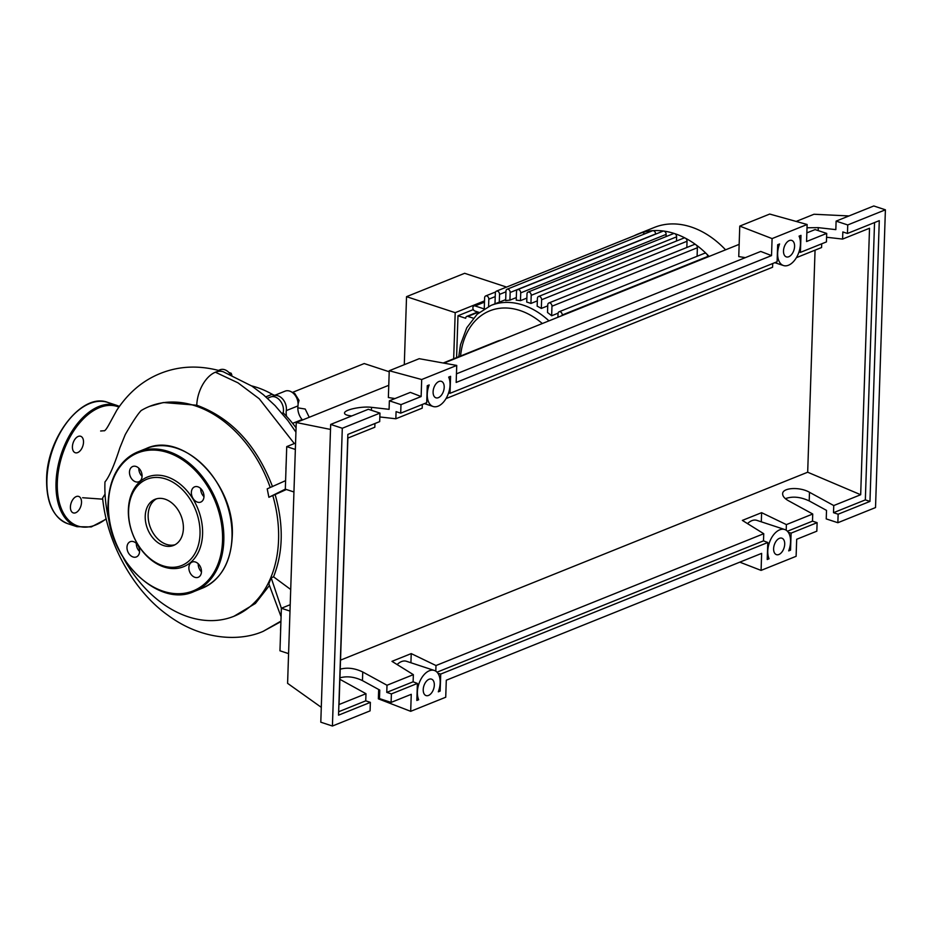 <?xml version="1.0" encoding="UTF-8"?>
<svg xmlns="http://www.w3.org/2000/svg" width="932" height="932" viewBox="0 0 932 932"><rect width="100%" height="100%" fill="white"/><g stroke="black" fill="none" stroke-linecap="round" stroke-linejoin="round"><path stroke-width="1.4" d="M309.238 417.291L305.207 409.032L297.832 407.855M292.31 392.465L364.214 363.55L389.215 371.763M231.858 375.083L231.159 373.243L228.923 372.52M229.959 373.732L231.159 373.243M293.755 393.688L294.652 393.327L293.37 393.327M298.089 403.859L299.032 400.399L294.652 393.327M297.704 400.923L299.032 400.399M302.492 420.006A106.132 76.808 -111.9 0 0 302.096 419.54A13.677 9.902 68.1 0 1 297.972 405.909A11.405 8.248 -111.9 0 0 294.384 394.364A11.405 8.248 -111.9 0 0 285.075 391.16L273.402 395.855A11.405 8.248 -111.9 0 0 272.016 396.636M297.972 405.909L286.299 410.604A13.677 9.902 -111.9 0 0 286.567 416.348M274.765 395.308A13.677 9.902 68.1 0 1 272.226 394.259A106.132 76.808 -111.9 0 0 251.605 385.895M286.299 410.604A11.405 8.248 -111.9 0 0 282.699 399.059A11.405 8.248 -111.9 0 0 273.402 395.855M230.519 374.513A11.405 8.248 -111.9 0 0 220.057 369.771L218.531 370.388M473.316 309.587L457.985 315.75L456.587 357.608M453.674 358.785L455.2 312.674L484.524 300.885M506.554 287.079L464.649 273.297L406.538 296.667L455.2 312.674M406.538 296.667L404.29 364.692M473.34 318.196L467.876 316.402A2.738 1.98 -111.9 0 0 466.769 316.414A2.738 1.98 -111.9 0 0 465.697 318.29L457.985 315.75M558.093 313.164L551.651 315.762A79.36 57.434 -111.9 0 0 547.515 312.511L547.771 304.846A2.738 1.98 -111.9 0 1 548.843 302.993L694.258 244.499A2.738 1.98 68.1 0 1 696.006 244.825A2.738 1.98 68.1 0 1 697.381 247.737L697.101 256.277M547.736 305.859L541.329 308.434A79.36 57.434 -111.9 0 0 537.158 306.162L537.414 298.368A2.738 1.98 -111.9 0 1 538.498 296.516L683.913 238.033A2.738 1.98 68.1 0 1 685.335 238.149A2.738 1.98 68.1 0 1 687.035 241.26L686.826 247.493M537.333 300.873L530.937 303.448A79.36 57.434 -111.9 0 0 526.731 302.073L526.999 293.941A2.738 1.98 68.1 0 1 528.083 292.089A2.738 1.98 68.1 0 1 530.203 292.741A2.738 1.98 68.1 0 1 531.205 295.327L530.937 303.448M526.86 298.089L520.464 300.663A79.36 57.434 -111.9 0 0 516.235 300.174L516.514 291.495A2.738 1.98 68.1 0 1 517.598 289.642A2.738 1.98 68.1 0 1 519.718 290.295A2.738 1.98 68.1 0 1 520.72 292.869L520.464 300.663M516.316 297.576L509.921 300.151A79.36 57.434 -111.9 0 0 505.657 300.628L505.971 291.099A2.738 1.98 68.1 0 1 507.043 289.246A2.738 1.98 68.1 0 1 509.175 289.899A2.738 1.98 68.1 0 1 510.165 292.473L509.921 300.151M505.692 299.615L499.284 302.189A79.36 57.434 -111.9 0 0 496.768 303.11L490.919 305.451A79.36 57.434 68.1 0 1 522.992 305.067A79.36 57.434 68.1 0 1 548.948 320.864M541.329 308.434L541.62 299.743A2.738 1.98 -111.9 0 0 540.618 297.168A2.738 1.98 -111.9 0 0 538.498 296.516M551.651 315.762L551.965 306.22A2.738 1.98 -111.9 0 0 550.963 303.646A2.738 1.98 -111.9 0 0 548.843 302.993M562.217 315.529L562.241 315.004A2.738 1.98 -111.9 0 0 561.239 312.43A2.738 1.98 -111.9 0 0 559.118 311.777L704.534 253.283A2.738 1.98 68.1 0 1 706.596 253.888A2.738 1.98 68.1 0 1 707.656 256.51L707.633 257.046M559.118 311.777A2.738 1.98 -111.9 0 0 558.035 313.618L557.918 317.264M528.083 292.089L673.498 233.606A2.738 1.98 68.1 0 1 674.593 233.594A2.738 1.98 68.1 0 1 676.609 236.833L676.481 241.015M517.598 289.642L663.013 231.159A2.738 1.98 68.1 0 1 663.794 231.066A90.754 65.683 68.1 0 1 674.593 233.594A90.754 65.683 68.1 0 1 685.335 238.149A90.754 65.683 68.1 0 1 696.006 244.825A90.754 65.683 68.1 0 1 706.596 253.888A90.754 65.683 68.1 0 1 709.112 256.451M507.043 289.246L652.458 230.763A2.738 1.98 68.1 0 1 652.913 230.658A90.754 65.683 68.1 0 1 663.794 231.066A2.738 1.98 68.1 0 1 666.135 234.386L666.054 236.6M484.256 308.83L484.617 297.797A2.738 1.98 68.1 0 1 485.7 295.945A2.738 1.98 68.1 0 1 487.82 296.597A2.738 1.98 68.1 0 1 488.822 299.172L488.578 306.477M494.985 303.82L495.346 293.009A2.738 1.98 68.1 0 1 496.418 291.157L641.833 232.674A2.738 1.98 68.1 0 1 641.95 232.627A90.754 65.683 68.1 0 1 652.913 230.658A2.738 1.98 68.1 0 1 655.58 233.99L655.58 234.142M496.418 291.157A2.738 1.98 68.1 0 1 498.55 291.809A2.738 1.98 68.1 0 1 499.54 294.384L499.284 302.189M634.086 235.784A90.754 65.683 68.1 0 1 637.919 234.037A90.754 65.683 68.1 0 1 641.95 232.627A2.738 1.98 68.1 0 1 644.455 233.979M484.116 308.911L475.064 305.929A2.738 1.98 -111.9 0 0 473.957 305.941A2.738 1.98 -111.9 0 0 472.943 308.515A2.738 1.98 -111.9 0 0 474.901 311.032L479.199 312.453M637.919 234.037L654.392 227.42A90.754 65.683 68.1 0 1 725.585 249.823M270.233 487.518A113.11 81.853 -111.9 0 0 195.254 405.828A113.11 81.853 -111.9 0 0 149.551 406.387A113.11 81.853 -111.9 0 0 141.151 410.558C137.621 414.251 132.321 422.266 125.249 434.603L119.82 447.942C116.815 457.414 110.652 475.297 104.966 481.937A113.11 81.853 -111.9 0 0 110.023 524.646M123.572 558.315A113.11 81.853 -111.9 0 0 188.252 616.821A113.11 81.853 -111.9 0 0 233.967 616.262A113.11 81.853 -111.9 0 0 272.785 495.521L268.894 497.292L267.204 488.846L285.6 480.644L285.32 489.149L268.894 497.292M269.36 585.541L255.415 603.447L233.967 616.262M290.202 604.705L281.371 608.258L281.091 616.763L268.835 583.805L271.177 577.805L273.554 576.838L290.714 589.502M286.392 489.498L275.126 494.566C283.759 524.891 283.235 552.315 273.554 576.838M275.126 494.566L272.785 495.521M149.668 406.34L163.368 402.531L196.769 405.222C231.206 417.909 256.463 445.042 272.528 486.632M286.252 460.874L285.926 468.831M280.893 622.529L280.555 630.475M282.046 413.284L283.177 412.829A11.405 8.248 -111.9 0 0 280.148 400.678A11.405 8.248 -111.9 0 0 270.478 397.032L267.449 398.255M296.073 427.823A113.11 81.853 -111.9 0 0 283.177 412.829M289.992 611.089L281.371 608.258L271.177 577.805M196.769 405.222A27.727 16.333 -71.8 0 1 199.262 392.221A27.727 16.333 -71.8 0 1 215.385 372.218A27.727 16.333 -71.8 0 1 223.063 371.693A27.727 16.333 -71.8 0 1 223.272 371.763L251.931 386.116L263.383 394.725L275.033 405.56L287.813 420.46L295.933 432.145M105.06 494.135L102.602 498.038C107.18 544.882 134.93 592.135 168.051 615.33C202.454 640.82 240.677 641.402 263.22 631.313L280.94 621.108M281.091 616.763L279.961 650.792L288.582 653.635M295.572 443.05L286.73 446.614L285.6 480.644M295.351 449.445L286.73 446.614M293.941 491.98L285.32 489.149M163.543 545.546A24.861 17.988 68.1 0 1 145.73 522.596A24.861 17.988 68.1 0 1 155.038 499.307A24.861 17.988 68.1 0 1 165.081 499.179A24.861 17.988 68.1 0 1 182.882 522.141A24.861 17.988 68.1 0 1 173.585 545.43A24.861 17.988 68.1 0 1 163.543 545.546M175.006 544.754A24.861 17.988 68.1 0 1 166.455 544.37A24.861 17.988 68.1 0 1 148.864 522.468A24.861 17.988 68.1 0 1 156.529 498.806M166.968 476.8A48.348 34.985 68.1 0 1 202.582 534.094A48.348 34.985 68.1 0 1 163.985 566.982A48.348 34.985 68.1 0 1 128.371 509.699A48.348 34.985 68.1 0 1 166.968 476.8M165.745 478.978A46.518 33.669 68.1 0 1 200.019 534.106A46.518 33.669 68.1 0 1 162.867 565.759A46.518 33.669 68.1 0 1 128.604 510.62A46.518 33.669 68.1 0 1 165.745 478.978M201.475 571.747A8.213 5.941 68.1 0 1 198.236 577.281A8.213 5.941 68.1 0 1 191.864 575.335A8.213 5.941 68.1 0 1 188.87 567.6A8.213 5.941 68.1 0 1 192.109 562.054A8.213 5.941 68.1 0 1 198.481 564.011A8.213 5.941 68.1 0 1 201.475 571.747M198.213 563.744A8.213 5.941 -111.9 0 0 198.213 563.837A8.213 5.941 -111.9 0 0 201.463 571.829M133.031 556.975A8.213 5.941 68.1 0 1 127.148 549.391A8.213 5.941 68.1 0 1 130.224 541.702A8.213 5.941 68.1 0 1 133.544 541.667A8.213 5.941 68.1 0 1 139.427 549.251A8.213 5.941 68.1 0 1 136.352 556.94A8.213 5.941 68.1 0 1 133.031 556.975M136.328 543.403A8.213 5.941 -111.9 0 0 139.59 551.488M129.478 472.046A8.213 5.941 68.1 0 1 132.717 466.501A8.213 5.941 68.1 0 1 139.089 468.458A8.213 5.941 68.1 0 1 142.083 476.194A8.213 5.941 68.1 0 1 138.845 481.739A8.213 5.941 68.1 0 1 132.472 479.782A8.213 5.941 68.1 0 1 129.478 472.046M138.833 468.202A8.213 5.941 -111.9 0 0 138.821 468.295A8.213 5.941 -111.9 0 0 142.083 476.287M197.922 486.819A8.213 5.941 68.1 0 1 203.805 494.391A8.213 5.941 68.1 0 1 200.73 502.092A8.213 5.941 68.1 0 1 197.409 502.127A8.213 5.941 68.1 0 1 191.526 494.543A8.213 5.941 68.1 0 1 194.602 486.853A8.213 5.941 68.1 0 1 197.922 486.819M200.706 488.554A8.213 5.941 -111.9 0 0 203.957 496.64M72.416 446.731A8.668 5.103 108.2 0 0 75.247 452.731A8.668 5.103 108.2 0 0 83.507 442.269A8.668 5.103 108.2 0 0 80.665 436.269A8.668 5.103 108.2 0 0 72.416 446.731M70.413 506.892A8.668 5.103 108.2 0 0 73.255 512.891A8.668 5.103 108.2 0 0 81.515 502.43A8.668 5.103 108.2 0 0 78.672 496.43A8.668 5.103 108.2 0 0 70.413 506.892M433.1 391.813A8.668 5.103 -71.8 0 1 441.36 381.351A8.668 5.103 -71.8 0 1 444.203 387.351A8.668 5.103 -71.8 0 1 435.943 397.813A8.668 5.103 -71.8 0 1 433.1 391.813M783.497 250.883A8.668 5.103 -71.8 0 1 791.746 240.421A8.668 5.103 -71.8 0 1 794.588 246.421A8.668 5.103 -71.8 0 1 786.328 256.882A8.668 5.103 -71.8 0 1 783.497 250.883M423.221 689.587A8.668 5.103 -71.8 0 1 431.481 679.125A8.668 5.103 -71.8 0 1 434.324 685.125A8.668 5.103 -71.8 0 1 426.064 695.587A8.668 5.103 -71.8 0 1 423.221 689.587M773.618 548.645A8.668 5.103 -71.8 0 1 781.866 538.183A8.668 5.103 -71.8 0 1 784.709 544.183A8.668 5.103 -71.8 0 1 776.449 554.645A8.668 5.103 -71.8 0 1 773.618 548.645M807.019 227.769L818.273 227.641L835.829 229.633L836.109 221.129L847.736 224.95L847.456 233.454L842.831 231.94L842.598 239.081L826.579 237.252M798.98 251.978L800.413 252.374L826.428 241.912L826.707 233.408L815.092 229.587L806.844 232.895M796.406 257.651L821.57 247.539L821.698 243.823M817.119 522.666L791.105 533.127L790.534 550.148L788.693 550.894A17.79 10.485 108.2 0 0 784.721 529.516A17.79 10.485 108.2 0 0 771.207 538.463A17.79 10.485 108.2 0 0 769.075 558.781L767.222 559.526L767.793 542.506L440.72 674.069L440.149 691.078L438.308 691.824A17.79 10.485 108.2 0 0 434.324 670.457A17.79 10.485 108.2 0 0 420.81 679.405A17.79 10.485 108.2 0 0 418.678 699.722L416.837 700.456L417.396 683.447L391.393 693.909L391.102 702.413L411.257 694.317L410.686 711.326L445.729 697.229L446.288 680.22L761.642 553.375L761.083 570.396L796.114 556.299L796.685 539.279L816.828 531.182L817.119 522.666L812.494 521.151L812.727 514.01L788.472 500.74C784.616 498.562 782.682 496.278 782.647 493.878C782.274 487.634 799.738 486.597 809.489 492.282L833.756 505.552L833.511 512.693L838.136 514.208L837.856 522.724L826.23 518.903L826.521 510.387L809.209 500.927C800.402 496.826 792.456 496.08 785.396 498.667M772.71 263.523L772.581 267.239L446.009 398.593M422.312 404.465L422.196 408.169L395.844 418.771L379.837 416.953M374.944 423.512L374.827 427.229L347.892 438.063L339.05 704.534L365.985 693.711L339.889 679.312M833.756 505.552L860.679 494.729L869.521 228.247L842.598 239.081M826.707 233.408L806.564 241.516L807.124 224.495L772.092 238.592L771.521 255.601L456.167 382.446L456.738 365.437L421.695 379.522L421.136 396.543L400.981 404.639L400.702 413.156L426.716 402.694L427.275 385.708L429.186 384.939A17.79 10.485 108.2 0 0 433.089 406.48A17.79 10.485 108.2 0 0 446.649 397.463A17.79 10.485 108.2 0 0 448.688 377.099L450.587 376.33L450.028 393.316L777.102 261.752L777.672 244.743L779.583 243.963A17.79 10.485 108.2 0 0 783.486 265.538A17.79 10.485 108.2 0 0 797.046 256.498A17.79 10.485 108.2 0 0 799.062 236.134L800.984 235.365L800.413 252.374M837.856 522.724L875.521 507.567L885.4 209.805L847.736 224.95M885.4 209.805L873.773 205.972L836.109 221.129M860.679 494.729L807.683 472.221L815.057 250.16M340.53 660.136L807.683 472.221M340.227 669.176C347.356 667.265 354.859 668.209 362.746 671.984L387.001 685.253L386.768 692.383L391.393 693.909M812.727 514.01L786.387 524.611L761.607 512.67L742.361 520.405L763.739 533.71L435.99 665.541L411.222 653.6L391.964 661.347L413.354 674.652L387.001 685.253M786.2 530.238L786.387 524.611M787.412 531.24L812.494 521.151M833.511 512.693L865.339 499.89L869.964 501.416L838.136 514.208M351.795 415.94L350.502 415.788C346.599 415.311 344.607 414.414 344.537 413.109C344.071 409.777 361.628 406.014 371.518 407.331L389.087 409.334L389.366 400.818L400.981 404.639M400.702 413.156L396.077 411.629L395.844 418.771M370.365 702.367L338.537 715.17L347.857 434.405L379.685 421.613L379.965 413.097L368.338 409.276L330.674 424.433L320.794 722.195L332.421 726.028L370.086 710.871L370.365 702.367L365.74 700.841L365.985 693.711M391.102 702.413L379.487 698.592L379.767 690.088L362.455 680.616C354.579 676.842 347.077 675.91 339.947 677.809M386.768 692.383L413.121 681.793L417.396 683.447M338.654 711.745L365.74 700.841M421.136 396.543L410.36 392.384L389.366 400.818M379.965 413.097L342.3 428.254L330.674 424.433M847.456 233.454L879.284 220.651L869.964 501.416M342.3 428.254L332.421 726.028M413.354 674.652L413.121 681.793M874.542 222.562L865.339 499.89M784.721 529.516L756.854 520.359A17.79 10.485 108.2 0 0 747.511 523.621M761.607 512.67L761.304 521.827M763.739 533.71L763.506 540.851L767.793 542.506M435.803 671.168L435.99 665.541M437.015 672.182L763.506 540.851M434.324 670.457L406.469 661.289A17.79 10.485 108.2 0 0 397.125 664.551M411.222 653.6L410.919 662.757M448.583 392.908L450.028 393.316M791.105 533.127L788.309 532.347M790.534 550.148L789.101 549.74M769.075 558.781L767.269 558.186M440.72 674.069L437.923 673.288M440.149 691.078L438.704 690.682M418.678 699.722L416.884 699.128M739.787 562.159L761.083 570.396M410.686 711.326L378.369 698.837L378.683 689.494M745.379 257.628L738.75 256.603L739.763 226.103L769.716 214.057L807.124 224.495M771.521 255.601L760.745 251.442L456.459 373.837M772.092 238.592L739.763 226.103M849.017 215.944L813.997 214.255L796.161 221.432M739.158 244.359L443.888 363.13M388.772 385.3L296.248 422.511L287.592 683.342L321.284 707.33M330.51 429.431L296.248 422.511M394.982 398.558L388.364 397.545L389.25 370.738L421.695 379.522M456.738 365.437L419.202 358.692L389.25 370.738M292.613 423.349L302.096 419.54M272.226 394.259L265.841 396.822M443.189 363.002L497.187 341.275A43.781 31.688 68.1 0 1 501.195 340.075M460.559 356.012A74.793 54.126 68.1 0 1 519.928 310.496A74.793 54.126 68.1 0 1 542.319 323.532M687.035 241.26L541.62 299.743M697.381 247.737L551.965 306.22M707.656 256.51L562.241 315.004M676.609 236.833L531.205 295.327M666.135 234.386L520.72 292.869M495.218 296.597L488.822 299.172M655.58 233.99L510.165 292.473M505.948 291.809L499.54 294.384M484.477 302.143L475.064 305.929M478.372 312.185L467.876 316.402M294.314 443.562L259.236 398.756L237.951 382.807L215.385 372.218M202.314 588.185C220.756 579.809 230.717 562.8 232.208 537.17C235.947 485.316 183.441 430.829 146.149 448.56A75.247 54.464 68.1 0 1 176.567 448.187A75.247 54.464 68.1 0 1 231.998 537.368A75.247 54.464 68.1 0 1 202.314 588.185L194.147 591.482A75.247 54.464 68.1 0 1 163.729 591.855M168.389 451.472A75.247 54.464 68.1 0 1 223.82 540.653A75.247 54.464 68.1 0 1 194.147 591.482C156.856 609.202 104.349 554.726 108.089 502.872C109.58 477.242 119.541 460.233 137.983 451.845A75.247 54.464 68.1 0 1 168.389 451.472M108.298 502.663A75.247 54.464 68.1 0 1 137.983 451.845L146.149 448.56M108.415 503.129A74.339 53.8 68.1 0 1 167.772 452.556A74.339 53.8 68.1 0 1 222.538 540.665A74.339 53.8 68.1 0 1 163.182 591.238A74.339 53.8 68.1 0 1 108.415 503.129M46.926 479.502A63.854 37.618 108.2 0 0 67.861 523.714C53.462 517.819 46.379 503 46.6 479.234C46.798 437.458 82.249 392.127 107.751 402.403A63.854 37.618 108.2 0 0 46.926 479.502M67.861 523.714L76.96 526.697A63.854 37.618 -71.8 0 1 56.025 482.485A63.854 37.618 -71.8 0 1 116.85 405.397L107.751 402.403M118.9 407.098A62.933 37.082 108.2 0 0 57.318 482.485A62.933 37.082 108.2 0 0 106.178 518.763M818.273 227.641L818.179 230.6M809.489 492.282L809.209 500.927M371.518 407.331L371.425 410.29M362.746 671.984L362.455 680.616M497.187 341.275L501.265 340.052M495.591 291.972L485.7 295.945M473.957 305.941L484.489 301.712M466.769 316.414L477.79 311.987M458.742 356.746L460.49 344.77L466.769 327.773L477.161 314.224L490.919 305.451M280.928 621.609L263.243 631.302M102.73 499.168L82.61 497.735M100.633 431.003L103.906 430.747C104.78 431.306 106.679 428.848 109.626 423.361L116.815 410.22C128.313 392.745 142.852 380.489 160.409 373.429C179.958 365.6 200.834 365.029 223.063 371.693M76.96 526.697L91.301 526.93L106.26 519.089M119.389 406.399L116.85 405.397M774.795 262.684L783.486 265.538M424.398 403.626L433.089 406.48"/></g></svg>
